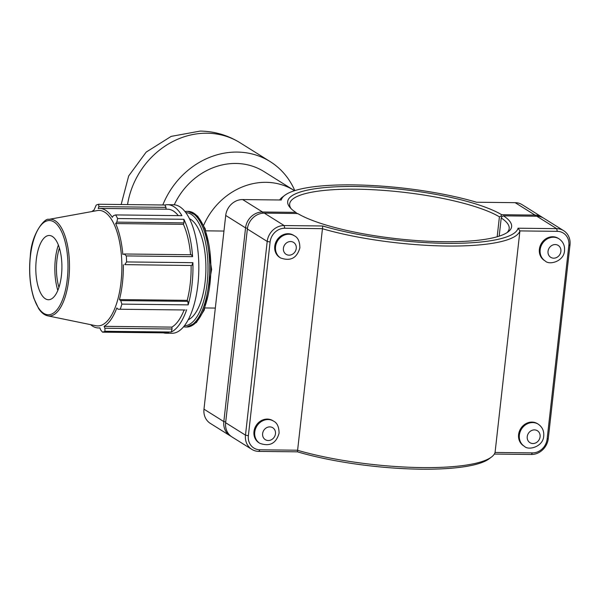 <?xml version="1.0" encoding="UTF-8"?>
<svg xmlns="http://www.w3.org/2000/svg" width="600" height="600" viewBox="0 0 600 600"><rect width="100%" height="100%" fill="white"/><g stroke="black" fill="none" stroke-linecap="round" stroke-linejoin="round"><path stroke-width="0.9" d="M203.685 225.24A66.495 58.98 -58 0 1 294.105 190.433A66.495 58.98 -58 0 1 294.517 190.695M174.255 204.803A66.495 58.98 -58 0 1 263.962 171.562L294.105 190.433M162.81 204.983A78.225 69.383 -58 0 1 270.195 161.618A78.225 69.383 -58 0 1 294.795 190.605M163.455 332.85A64.267 26.1 -89.3 0 0 166.125 333.218A64.267 26.1 -89.3 0 0 168.795 332.91L102.51 332.16L100.583 329.782L99.907 327.847A59.767 24.27 -89.3 0 1 98.392 327.952A59.767 24.27 -89.3 0 1 90.57 324.638M185.175 309.983L118.035 309.225L185.175 309.983M172.058 328.995L104.917 328.23L104.962 331.282L171.248 332.032L172.058 328.995L171.892 327.112A59.767 24.27 -89.3 0 0 184.118 309.975M171.248 332.032A64.267 26.1 -89.3 0 0 186.637 309.743M178.32 215.632A59.767 24.27 -89.3 0 0 167.535 209.197L99.757 208.425A59.767 24.27 -89.3 0 1 112.305 217.335L113.377 215.7L115.665 214.92L181.95 215.67A64.267 26.1 -89.3 0 0 167.587 204.697A64.267 26.1 -89.3 0 0 164.917 205.005L98.632 204.255L98.85 206.61L165.99 207.375L164.917 205.005M166.02 209.183L165.99 207.375M191.903 265.395L192.892 262.68L126.608 261.93L124.762 264.63L191.123 265.507L124.762 264.63M187.868 301.365L120.727 300.6L121.875 304.118L188.16 304.875L187.868 301.365L187.208 300.353A59.767 24.27 -89.3 0 0 191.123 265.507M188.16 304.875A64.267 26.1 -89.3 0 0 192.892 262.68M192.593 256.673L191.37 254.752L124.23 253.987L126.308 255.915L192.593 256.673A64.267 26.1 -89.3 0 0 183.892 219.3L117.608 218.542L116.82 222.127L183.953 222.892L183.892 219.3M190.567 254.745A59.767 24.27 -89.3 0 0 183.42 224.333L183.953 222.892M124.23 253.987L122.828 254.423A59.767 24.27 -89.3 0 0 115.642 223.56L116.82 222.127M183.42 224.333L115.642 223.56M187.208 300.353L119.43 299.58A59.767 24.27 -89.3 0 0 123.337 264.735M120.727 300.6L119.43 299.58M99.757 208.425A59.767 24.27 -89.3 0 0 98.235 208.522L98.85 206.61M91.86 211.56A59.767 24.27 -89.3 0 1 94.035 210.03L96.18 205.132A64.267 26.1 -89.3 0 1 98.632 204.255M171.892 327.112L104.115 326.34A59.767 24.27 -89.3 0 0 116.82 307.935L118.035 309.225M104.917 328.23L104.115 326.34M166.125 333.218L171.998 333.285A64.267 26.1 -89.3 0 0 198.825 269.325A64.267 26.1 -89.3 0 0 173.46 204.765L167.587 204.697M47.745 315.84L95.918 325.74A57.758 23.453 -89.3 0 0 121.86 268.447A57.758 23.453 -89.3 0 0 97.222 210.585L48.84 219.375C44.977 217.485 31.365 233.632 30.315 255.938C28.725 271.567 29.902 285.683 33.855 298.282L38.678 308.655C41.31 312.675 44.332 315.067 47.745 315.84A48.383 19.65 -89.3 0 0 69.48 267.847A48.383 19.65 -89.3 0 0 48.84 219.375M102.51 332.16A64.267 26.1 -89.3 0 0 104.962 331.282M120.352 308.985A64.267 26.1 -89.3 0 0 121.875 304.118M126.608 261.93A64.267 26.1 -89.3 0 0 126.308 255.915M117.608 218.542A64.267 26.1 -89.3 0 0 115.665 214.92M188.273 319.748A51.412 20.88 -89.3 0 0 205.897 269.407A51.412 20.88 -89.3 0 0 189.42 218.67M36.285 259.74A32.13 13.05 -89.3 0 0 47.475 299.632A32.13 13.05 -89.3 0 0 61.905 267.765A32.13 13.05 -89.3 0 0 48.203 235.575A32.13 13.05 -89.3 0 0 36.285 259.74M58.358 245.025A36.112 14.67 -89.3 0 0 55.373 258.998A36.112 14.67 -89.3 0 0 57.84 290.415M59.407 248.077A32.13 13.05 -89.3 0 0 56.925 259.98A32.13 13.05 -89.3 0 0 58.957 287.385M297.135 213.728L295.822 212.37L262.5 211.995A16.567 14.692 122 0 0 245.558 227.88L223.83 421.597A16.567 14.692 122 0 0 230.175 435.817L210.33 423.39A16.567 14.692 -58 0 1 203.978 409.17L225.712 215.452A16.567 14.692 -58 0 1 242.647 199.567L281.257 200.002A119.288 26.227 -173.6 0 1 284.82 195.285L282.45 197.077A121.5 26.707 6.4 0 0 279.66 199.987M259.763 443.287L258.975 442.793A13.05 11.58 -58 0 1 253.972 431.595A13.05 11.58 -58 0 1 272.827 420.668L273.615 421.155C277.222 422.933 279.038 426.96 279.067 433.245C276.112 443.498 269.678 446.842 259.763 443.287A13.05 11.58 -58 0 1 254.76 432.09A13.05 11.58 -58 0 1 273.615 421.155M523.59 445.808A13.05 11.58 -58 0 1 520.71 428.603A13.05 11.58 -58 0 1 537.45 423.683L538.23 424.17A13.05 11.58 122 0 0 521.49 429.09A13.05 11.58 122 0 0 524.377 446.303L523.59 445.808M280.553 257.94L279.765 257.445A13.05 11.58 -58 0 1 274.763 246.248A13.05 11.58 -58 0 1 293.618 235.32L294.405 235.815C298.013 237.585 299.827 241.612 299.858 247.897C296.903 258.15 290.468 261.495 280.553 257.94A13.05 11.58 -58 0 1 275.55 246.743A13.05 11.58 -58 0 1 294.405 235.815M545.168 260.955L544.38 260.46A13.05 11.58 -58 0 1 541.5 243.255A13.05 11.58 -58 0 1 558.24 238.335L559.02 238.822A13.05 11.58 122 0 0 542.28 243.743A13.05 11.58 122 0 0 545.168 260.955C549.36 265.507 564.105 261.293 564.51 250.635C564.923 245.58 563.092 241.642 559.02 238.822M251.827 449.37L231.983 436.95A16.567 14.692 -58 0 1 225.638 422.73L247.365 229.013A16.567 14.692 -58 0 1 264.308 213.127L297.638 213.502A112.665 24.765 6.4 0 0 409.342 239.97A112.665 24.765 6.4 0 0 508.118 231.892A112.665 24.765 6.4 0 0 503.49 215.85L536.812 216.225A16.567 14.692 -58 0 1 543.803 218.25L563.655 230.67A16.567 14.692 122 0 0 556.665 228.653L518.055 228.21A119.288 26.227 -173.6 0 1 446.347 243.345A119.288 26.227 -173.6 0 1 322.763 225.99L284.153 225.548A16.567 14.692 122 0 0 267.21 241.44L245.483 435.158A16.567 14.692 122 0 0 251.827 449.37A16.567 14.692 122 0 0 258.817 451.395L297.428 451.83A119.288 26.227 6.4 0 0 489.165 458.783L491.528 456.99A121.5 26.707 -173.6 0 1 297.293 450.217L259.928 449.79A14.362 12.735 -58 0 1 248.37 435.72L270.097 242.002A14.362 12.735 -58 0 1 284.775 228.233L322.14 228.66A121.5 26.707 6.4 0 0 446.97 246.022A121.5 26.707 6.4 0 0 519.923 230.91L557.287 231.337A14.362 12.735 -58 0 1 568.845 245.407L547.118 439.125A14.362 12.735 -58 0 1 532.433 452.895L495.067 452.467A121.5 26.707 -173.6 0 1 491.528 456.99M503.49 215.85L501.938 216.638L501.225 217.965A110.453 24.285 -173.6 0 1 509.183 228.562A110.453 24.285 -173.6 0 1 506.827 232.778M494.317 454.072L531.33 454.493A16.567 14.692 122 0 0 548.273 438.607L570 244.89A16.567 14.692 122 0 0 563.655 230.67M499.185 236.153L501.225 217.965M322.763 225.99L297.428 451.83M518.055 228.21L519.923 230.91L495.067 452.467M230.175 435.817A16.567 14.692 122 0 0 231.105 436.342M291.015 208.567A110.453 24.285 -173.6 0 1 289.65 203.94A110.453 24.285 -173.6 0 1 377.55 189.983A110.453 24.285 -173.6 0 1 499.418 216.833L497.183 236.76M542.88 217.718A16.567 14.692 122 0 0 541.995 217.118A16.567 14.692 122 0 0 535.005 215.093L501.675 214.718A112.665 24.765 6.4 0 0 365.07 186.72A112.665 24.765 6.4 0 0 289.95 207.42A112.665 24.765 6.4 0 0 295.822 212.37M284.82 195.285A119.288 26.227 -173.6 0 1 476.55 202.23L515.16 202.673A16.567 14.692 -58 0 1 522.15 204.69L541.995 217.118M501.675 214.718L500.993 216.053L501.81 216.877M499.418 216.833L500.993 216.053M127.552 204.577A78.225 69.383 -58 0 1 207.053 133.215A78.225 69.383 -58 0 1 240.053 142.748C227.85 135.203 214.583 131.31 200.235 131.078L171.188 136.38L146.175 152.108L128.685 175.935L121.163 204.51M186.727 327.03L196.41 322.522L204.292 310.005L211.635 269.468L205.222 228.772L197.625 216.083L188.047 211.358A57.84 23.49 90.7 0 1 210.87 269.46A57.84 23.49 90.7 0 1 186.727 327.03L185.542 327.015A57.84 23.49 -89.3 0 0 209.685 269.445A57.84 23.49 -89.3 0 0 186.855 211.343L184.905 211.5M185.767 212.618A56.55 22.965 90.7 0 1 207.99 269.43A56.55 22.965 90.7 0 1 184.477 325.718M30.42 256.072A47.123 19.133 90.7 0 1 62.52 233.827A47.123 19.133 90.7 0 1 53.648 312.952A47.123 19.133 90.7 0 1 30.42 256.072M262.62 433.627A7.027 6.232 122 0 0 271.597 439.635A7.027 6.232 122 0 0 272.918 427.838A7.027 6.232 122 0 0 262.62 433.627M540.09 436.785A7.027 6.232 -58 0 1 529.793 442.575A7.027 6.232 -58 0 1 531.112 430.77A7.027 6.232 -58 0 1 540.09 436.785M283.41 248.28A7.027 6.232 122 0 0 292.388 254.288A7.027 6.232 122 0 0 293.707 242.49A7.027 6.232 122 0 0 283.41 248.28M560.88 251.438A7.027 6.232 -58 0 1 550.582 257.228A7.027 6.232 -58 0 1 551.903 245.43A7.027 6.232 -58 0 1 560.88 251.438M284.775 228.233L284.153 225.548L264.308 213.127M536.812 216.225L556.665 228.653L557.287 231.337M247.365 229.013L267.21 241.44L270.097 242.002M248.37 435.72L245.483 435.158L225.638 422.73M259.928 449.79L258.817 451.395M568.845 245.407L570 244.89M547.118 439.125L548.273 438.607M532.433 452.895L531.33 454.493M225.72 421.972L223.83 421.597L203.978 409.17M247.47 228.255L245.558 227.88L225.712 215.452M262.778 213.188L262.5 211.995L242.647 199.567M515.16 202.673L535.005 215.093L535.268 216.21M270.195 161.618L240.053 142.748M223.958 231.053L205.995 230.843M215.317 308.07L205.118 307.957M188.047 211.358L186.855 211.343M185.542 327.015L183.593 326.812M99.953 327.968L98.392 327.952M538.23 424.17C542.303 426.99 544.132 430.928 543.72 435.982C543.315 446.64 528.57 450.855 524.377 446.303"/></g></svg>
